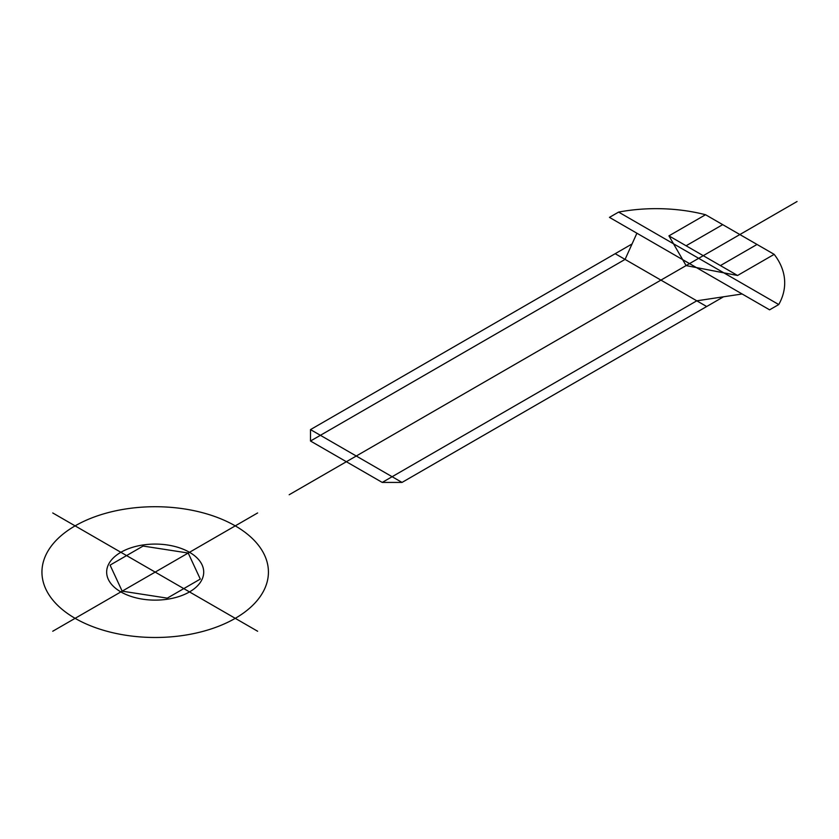 <?xml version="1.0" encoding="UTF-8"?>
<svg xmlns="http://www.w3.org/2000/svg" width="839" height="839" viewBox="0 0 839 839"><rect width="100%" height="100%" fill="white"/><g stroke="black" fill="none" stroke-linecap="round" stroke-linejoin="round"><path stroke-width="0.63" stroke-dasharray="4.2 3.15" d=""/><path stroke-width="1.26" d="M257.625 512.954L155.184 572.104L52.742 512.954M52.742 631.243L155.184 572.104L257.625 631.243M75.111 618.333A113.234 65.379 0 0 0 264.568 589.02A113.234 65.379 0 0 0 125.881 508.948A113.234 65.379 0 0 0 75.111 618.333M120.868 591.914A48.526 28.023 0 0 0 202.063 579.35A48.526 28.023 0 0 0 142.63 545.035A48.526 28.023 0 0 0 120.868 591.914M200.29 579.078L188.209 553.037L143.102 546.053L110.077 565.119L122.169 591.159L167.276 598.144L200.29 579.078M797.05 201.528L289.172 494.748M310.503 441.02L625.065 259.408L632.061 243.95L310.503 429.599L310.503 441.02L382.227 482.425L696.789 300.813L742.148 293.986M632.061 243.95L636.906 233.221M382.227 482.425L402.017 482.425L723.564 296.775M615.176 253.693L706.679 306.529M310.503 429.599L402.017 482.425M686.092 265.585L737.565 275.486L774.177 254.353L705.536 214.732L668.935 235.864L686.092 265.585M757.019 244.453L720.407 265.585M722.694 224.642L686.092 245.775M668.935 235.864L737.565 275.486M618.605 212.089L778.749 304.547L769.594 309.832L609.46 217.374L618.605 212.089A121.33 70.046 0 0 1 705.536 214.732M778.749 304.547A121.33 70.046 0 0 0 774.177 254.353"/></g></svg>
